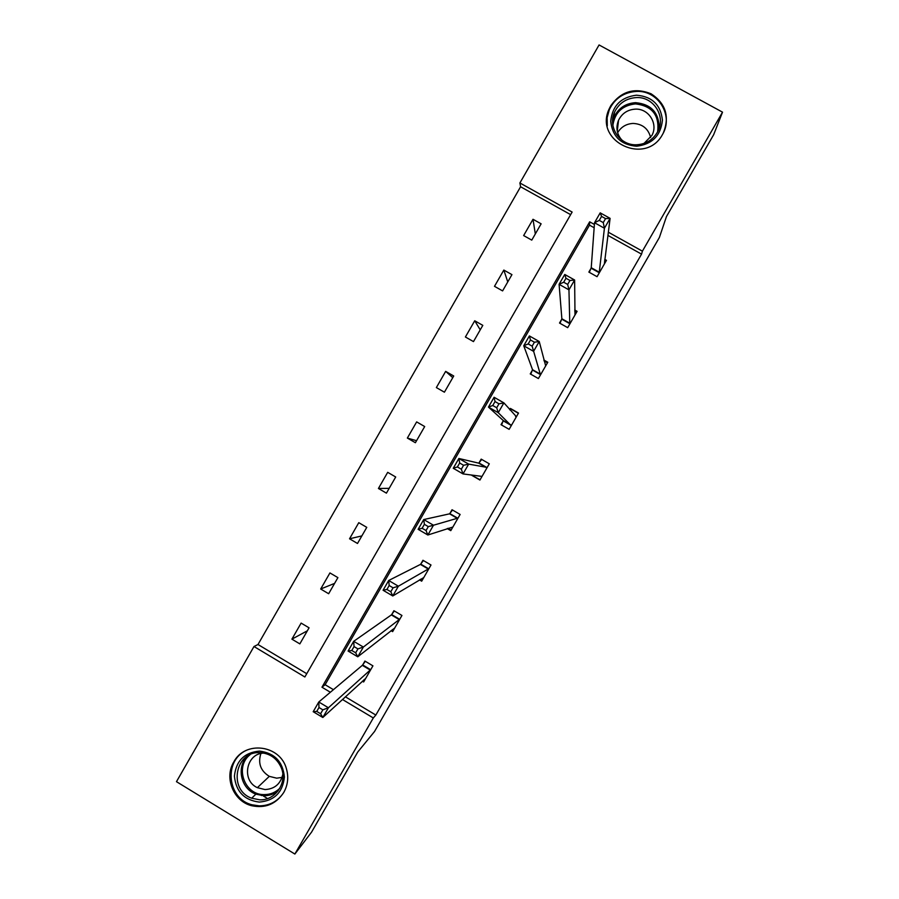 <?xml version="1.0" encoding="UTF-8"?>
<svg xmlns="http://www.w3.org/2000/svg" width="899" height="899" viewBox="0 0 899 899"><rect width="100%" height="100%" fill="white"/><g stroke="black" fill="none" stroke-linecap="round" stroke-linejoin="round"><path stroke-width="1.35" d="M662.664 134.209C645.83 166.416 593.43 141.3 609.219 108.79L610.736 105.756C621.142 91.237 634.582 87.248 651.067 93.777C665.822 103.531 669.867 116.679 663.215 133.232L662.664 134.209M283.792 792.401C276.038 804.144 265.306 808.572 251.608 805.695C233.538 801.312 223.986 777.86 233.762 762.004C244.955 740.282 280.308 744.81 286.444 768.881C288.77 777.141 287.882 784.984 283.792 792.401M722.526 112.161L713.66 134.704L666.462 216.569L659.372 237.505L374.523 731.516L357.757 752.014L311.571 832.126L294.861 854.05L176.474 781.669L253.99 646.516L304.862 676.981L572.124 212.052L519.903 182.969L599.071 44.95L722.526 112.161L642.403 251.169L608.308 232.189M570.64 214.647L520.588 186.767L257.991 644.516L253.99 646.516M520.588 186.767L519.903 182.969M561.628 319.403L559.526 323.044L567.696 327.663L577.102 311.335L574.731 309.998M503.114 421.047L501.013 424.688L509.137 429.34L518.509 413.068L510.374 408.416L509.688 409.607M447.208 528.578L450.781 530.657L460.119 514.453L452.04 509.744L449.95 513.374M391.031 630.671L392.638 631.626L401.943 615.467L393.908 610.713L391.829 614.332M594.149 227.739L589.497 225.143L325.123 684.701L333.428 689.668M345.373 696.815L375.838 715.053L641.549 254.136L607.893 235.392M362.387 681.217L363.646 681.97L372.928 665.844L364.915 661.068L362.848 664.676M419.473 579.877L421.687 581.181L431.003 564.999L422.946 560.279L420.867 563.898M480.088 479.796L471.84 475.357L479.931 480.044L489.292 463.805L481.179 459.131L479.088 462.76M532.343 370.264L530.241 373.917L538.389 378.546L547.783 362.252L543.861 360.016M590.969 268.441L588.867 272.094L597.06 276.69L606.477 260.328L604.78 259.373M641.549 254.136L642.403 251.169M375.838 715.053L373.31 717.964L294.861 854.05M594.396 224.447L589.677 221.817L321.954 687.218L330.36 692.241M342.463 699.489L373.31 717.964M257.991 644.516L306.75 673.699M541.131 223.817L531.77 240.123L523.645 235.572L533.006 219.277L541.131 223.817M511.947 274.633L502.597 290.905L494.495 286.332L503.833 270.071L511.947 274.633M482.808 325.359L473.481 341.598L465.401 337.001L474.728 320.774L482.808 325.359M453.725 375.996L444.409 392.2L436.363 387.581L445.657 371.377L453.725 375.996M424.688 426.542L415.394 442.724L407.359 438.071L416.653 421.901L424.688 426.542M395.706 476.987L386.424 493.146L378.423 488.483L387.694 472.335L395.706 476.987M366.77 527.353L357.51 543.479L349.531 538.793L358.78 522.679L366.77 527.353M337.9 577.63L328.652 593.733L320.685 589.014L329.933 572.933L337.9 577.63M309.065 627.817L299.839 643.886L291.905 639.155L301.12 623.097L309.065 627.817M325.123 684.701L321.954 687.218M589.497 225.143L589.677 221.817M307.357 630.795L291.905 639.155M334.585 583.395L320.685 589.014M361.859 535.905L349.531 538.793M389.188 488.337L378.423 488.483M416.552 440.701L407.359 438.071M510.003 409.966L510.834 408.955L510.374 408.416M452.759 377.659L445.657 371.377M480.235 329.832L474.728 320.774M507.755 281.915L503.833 270.071M535.321 233.92L533.006 219.277M266.902 798.155L263.452 796.064M363.859 679.869L364.601 680.307M322.853 709.839L318.988 707.513L316.74 711.412L320.606 713.739L322.853 709.839L328.416 707.771L322.82 717.492L313.189 711.705L318.785 701.995L328.416 707.771L370.86 669.452M365.724 678.363L322.82 717.492L320.606 713.739M318.988 707.513L318.785 701.995L362.319 665.339L365.309 661.304M316.74 711.412L313.189 711.705M392.312 629.671L393.391 630.311M357.926 648.898L354.049 646.583L351.79 650.494L355.678 652.809L357.926 648.898L363.365 647.055L357.757 656.798L348.093 651.045L353.7 641.313L363.365 647.055L399.864 619.085M394.717 628.008L357.757 656.798L355.678 652.809M354.049 646.583L353.7 641.313L391.346 614.927L394.335 610.972M351.79 650.494L348.093 651.045M420.552 579.237L422.238 580.226M393.077 587.822L389.177 585.53L386.918 589.452L390.818 591.744L393.077 587.822L398.381 586.204L392.773 595.97L383.075 590.25L388.683 580.496L398.381 586.204L428.924 568.629M423.777 577.563L392.773 595.97L390.818 591.744M389.177 585.53L388.683 580.496L420.417 564.426L423.407 560.549M386.918 589.452L383.075 590.25M259.283 802.088C244.225 800.177 235.943 791.525 234.414 776.152C236.055 760.835 244.404 752.485 259.451 751.103C274.521 752.969 282.837 761.61 284.41 777.028C282.758 792.39 274.386 800.751 259.283 802.088M259.845 752.654C235.055 751.047 228.043 790.109 251.686 798.2L259.687 799.807C275.701 800.694 287.905 782.063 281.027 767.184C276.712 758.104 269.655 753.261 259.845 752.654M282.084 777.388L276.69 778.174L269.307 776.354C260.609 770.926 257.799 763.318 260.89 753.531M282.814 774.331C280.612 783.906 274.689 788.985 265.036 789.569L257.372 787.67C241.033 780.422 246.225 753.148 263.958 753.092M246.405 750.328C223.267 760.655 227.335 799.132 252.214 804.83L259.272 805.875C269.756 805.729 277.926 801.256 283.769 792.446M636.604 146.234C621.018 144.908 612.399 136.569 610.724 121.241C612.32 105.857 620.906 97.171 636.458 95.193C652.056 96.474 660.709 104.79 662.428 120.163C660.81 135.614 652.202 144.301 636.604 146.234M636.391 97.575C626.322 98.249 619.063 103.082 614.601 112.072C607.387 126.961 619.894 145.672 636.526 144.773C645.988 144.233 653.067 139.839 657.742 131.602C666.215 116.6 653.607 96.553 636.391 97.575M617.624 132.681C621.153 126.894 626.3 123.815 633.087 123.433C642.425 123.916 648.28 128.613 650.651 137.525M622.007 140.222C616.781 134.322 615.624 127.658 618.546 120.241C622.018 113.353 627.626 109.644 635.357 109.139C648.629 108.363 658.394 123.77 651.932 135.378L643.987 143.447M662.777 134.03L662.866 133.861C673.587 115.218 657.911 90.125 636.447 91.417C623.872 92.271 614.826 98.339 609.331 109.622L607.128 117.645L607.286 125.916M448.095 528.275L451.141 530.05M428.295 526.623L424.384 524.342L422.125 528.264L426.036 530.545L428.295 526.623L433.487 525.23L427.857 535.006L418.125 529.331L423.744 519.555L433.487 525.23L458.029 518.082M452.871 527.039L427.857 535.006L426.036 530.545M424.384 524.342L423.744 519.555L449.545 513.835L452.545 510.036M422.125 528.264L418.125 529.331M463.592 465.289L459.67 463.019L457.4 466.952L461.322 469.222L463.592 465.289L468.66 464.12L463.019 473.919L453.253 468.278L458.883 458.479L468.66 464.12L487.202 467.435M482.033 476.414L463.019 473.919L461.322 469.222M459.67 463.019L458.883 458.479L478.718 463.154L481.729 459.445M457.4 466.952L453.253 468.278M510.834 408.955L518.386 413.282M501.575 425.002L503.26 420.53L488.449 407.09L494.102 397.268L503.901 402.876L516.408 416.709M498.967 403.82L503.901 402.876L498.248 412.697L488.449 407.09L492.764 405.505L496.697 407.764L498.967 403.82L495.034 401.561L492.764 405.505M511.239 425.699L498.248 412.697L496.697 407.764M494.102 397.268L495.034 401.561M544.075 360.892L547.457 362.814M530.758 374.198L532.534 369.691L523.735 345.767L529.387 335.934L539.231 341.508L545.682 365.893M534.411 342.216L539.231 341.508L533.568 351.352L523.735 345.767L528.196 343.935L532.141 346.171L534.411 342.216L530.466 339.979L528.196 343.935M540.49 374.905L532.141 346.171M529.387 335.934L530.466 339.979M574.731 311.223L576.574 312.256M559.998 323.314L561.864 318.752L559.088 284.32L564.763 274.465L574.63 280.005L575 314.987M569.944 280.488L574.63 280.005L568.955 289.871L559.088 284.32L563.695 282.219L567.662 284.444L569.944 280.488L565.977 278.263L563.695 282.219M569.797 324.011L568.955 289.871L567.662 284.444M564.763 274.465L565.977 278.263M604.566 260.957L605.735 261.609M589.306 272.341L591.239 267.722L594.52 222.738L600.206 212.861L610.106 218.367L604.364 263.991M605.544 218.614L610.106 218.367L604.42 228.245L594.52 222.738L599.285 220.379L603.263 222.592L605.544 218.614L601.566 216.412L599.285 220.379M599.161 273.026L604.42 228.245L603.263 222.592M600.206 212.861L601.566 216.412M370.343 670.115L362.319 665.339M370.669 669.71L362.657 664.934M399.392 619.681L391.346 614.927M399.684 619.321L391.649 614.568M428.486 569.157L420.417 564.426M428.756 568.842L420.698 564.123M251.686 798.2L255.878 794.154L263.789 795.739C269.138 795.772 273.925 794.143 278.139 790.839C273.914 794.154 269.127 795.784 263.778 795.75L255.878 794.154C240.932 788.828 236.111 767.229 247.382 756.171M250.113 754.688C234.392 766.645 244.404 795.166 264.16 794.604C270.251 794.615 275.487 792.491 279.859 788.221M612.579 121.657L614.096 116.96C618.49 108.094 625.659 103.318 635.593 102.666C651.326 104.194 659.158 112.791 659.091 128.445M657.63 131.816C659.563 115.252 652.191 105.947 635.514 103.902C622.456 105.329 614.905 112.454 612.871 125.276M457.636 518.543L449.545 513.835M457.883 518.285L449.792 513.576M486.831 467.84L478.718 463.154M487.056 467.626L478.942 462.94M511.317 425.485L503.193 420.833M511.396 425.193L503.26 420.53M516.284 416.878L515.61 416.495M540.591 374.669L532.444 370.028M540.692 374.332L532.534 369.691M569.91 323.752L561.74 319.145M570.045 323.37L561.864 318.752M599.285 272.757L591.081 268.172M599.442 272.318L591.239 267.722M251.608 805.695L252.417 804.897M370.41 670.047L362.387 665.271M399.471 619.591L391.436 614.837M428.587 569.067L420.518 564.336M257.372 787.67L269.307 776.354M261.575 795.593L262.665 794.525M618.546 120.241L617.253 131.142M612.579 121.77L614.601 112.072M457.748 518.442L449.657 513.745M486.955 467.75L478.841 463.064"/></g></svg>
